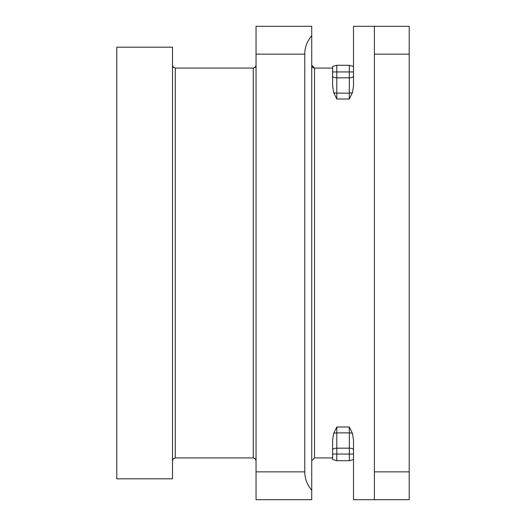 <?xml version="1.0" encoding="UTF-8"?>
<svg xmlns="http://www.w3.org/2000/svg" width="526" height="526" viewBox="0 0 526 526"><rect width="100%" height="100%" fill="white"/><g stroke="black" fill="none" stroke-linecap="round" stroke-linejoin="round"><path stroke-width="0.79" d="M311.734 490.271C307.092 484.702 304.771 478.561 304.771 471.855L304.771 54.145C304.771 47.439 307.092 41.298 311.734 35.729L311.734 499.7L256.037 499.7L256.037 26.3L311.734 26.3L256.037 26.3M116.805 47.182L116.805 478.818L172.495 478.818L172.495 47.182L116.805 47.182M311.734 26.3L311.734 35.729M332.616 68.071L314.515 68.071A2.788 2.788 0 0 1 311.734 65.283L314.515 68.071L314.515 457.929L311.734 460.717M353.505 76.066A4.175 1.769 -0 0 1 349.323 77.828L349.323 65.283L353.505 66.48L353.505 86.04L352.486 92.51L349.323 99.006L349.323 93.122L336.798 93.122L336.798 77.828L349.323 77.828L349.323 93.122A4.175 1.769 180 0 0 352.486 92.51M332.616 76.066L332.616 66.48L336.798 65.283L336.798 77.828A4.175 1.769 180 0 1 332.616 76.066L332.616 86.04L333.635 92.51L336.798 99.006L349.323 99.006M349.323 65.283L336.798 65.283M332.616 449.934A4.175 1.769 180 0 1 336.798 448.172L336.798 460.717L332.616 459.52L332.616 439.96L333.635 433.49L336.798 426.994L336.798 432.878L349.323 432.878L349.323 448.172L336.798 448.172L336.798 432.878A4.175 1.769 -0 0 0 333.635 433.49M336.798 426.994L349.323 426.994L352.486 433.49L353.505 439.96L353.505 459.52L349.323 460.717L349.323 454.056L332.616 454.056M336.798 460.717L349.323 460.717M332.616 457.929L314.515 457.929M353.505 454.056L353.505 449.934A4.175 1.769 0 0 0 349.323 448.172L349.323 454.056L353.505 454.056M353.505 86.04L353.505 68.071M353.354 459.823A2.788 2.788 0 0 1 353.505 460.717L353.505 499.7L374.387 499.7L374.387 471.855L409.195 471.855L409.195 499.7L374.387 499.7M374.387 54.145L374.387 26.3L409.195 26.3L409.195 54.145L374.387 54.145L374.387 471.855M409.195 54.145L409.195 471.855M353.354 66.177A2.788 2.788 0 0 0 353.505 65.283L353.505 26.3L409.195 26.3M175.283 457.929L253.256 457.929L253.256 68.071L175.283 68.071L175.283 457.929L173.31 458.744L172.495 460.717M256.037 54.145L304.771 54.145M256.037 471.855L304.771 471.855M332.616 71.944L353.505 71.944M333.635 92.51A4.175 1.769 180 0 0 336.798 93.122L336.798 99.006M352.486 433.49A4.175 1.769 0 0 0 349.323 432.878L349.323 426.994M175.283 68.071L173.31 67.256L172.495 65.283M253.256 68.071L255.222 67.256L256.037 65.283M253.256 457.929L255.222 458.744L256.037 460.717"/></g></svg>
